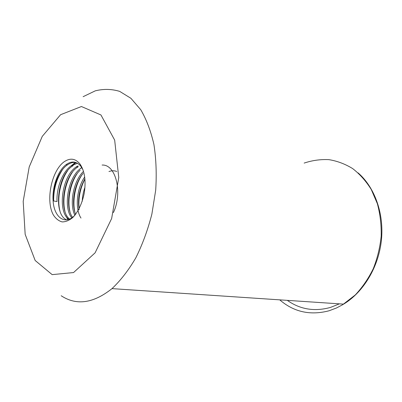 <?xml version="1.0" encoding="UTF-8"?>
<svg xmlns="http://www.w3.org/2000/svg" width="402" height="402" viewBox="0 0 402 402"><rect width="100%" height="100%" fill="white"/><g stroke="black" fill="none" stroke-linecap="round" stroke-linejoin="round"><path stroke-width="0.6" d="M64.441 161.594C70.39 157.715 75.596 158.554 80.053 164.122C84.742 171.121 86.128 180.87 84.219 193.362C82.038 203.613 78.254 211.648 72.857 217.467C69.255 220.447 65.677 221.924 62.119 221.899C58.732 220.979 55.843 218.708 53.441 215.08C45.29 200.93 51.577 170.212 64.441 161.594M83.008 169.885L81.114 166.619C77.003 161.468 72.194 160.664 66.687 164.212L66.124 164.614C57.863 170.559 51.953 187.252 53.114 200.889L57.034 201.538C56.27 188.035 62.596 171.498 71.29 165.714L77.546 163.272M74.737 215.447L73.119 216.894C63.742 224.718 53.994 216.221 53.114 200.889C52.381 187.327 58.717 170.709 67.4 164.885L67.993 164.493C70.616 162.84 73.194 162.157 75.727 162.443M66.707 219.809C53.335 214.914 56.978 175.669 72.581 165.986L73.174 165.599M68.848 219.321C57.26 211.643 61.813 175.845 76.425 166.805L77.018 166.418M69.571 219.045C58.597 210.558 63.415 175.91 77.697 167.076L78.29 166.689M71.792 217.859C62.707 207.236 68.209 176.101 81.49 167.88L82.018 167.996M72.727 217.588C64.807 207.417 68.727 180.382 80.154 170.237M74.878 215.306C69.129 203.774 73.415 180.88 83.5 171.408M75.682 214.452C70.953 203.372 74.36 183.473 83.068 173.478M80.983 218.065C74.893 208.899 76.521 188.729 84.681 177.006M79.104 209.764C77.455 199.111 79.385 188.804 84.892 178.845M82.199 201.402C82.43 196.508 83.355 191.769 84.973 187.186M108.967 171.538C111.625 170.559 114.213 170.523 116.736 171.438M53.612 200.97C53.607 189.091 56.642 178.543 62.712 169.327M59.928 210.98C56.883 199.065 60.069 181.493 67.581 170.77M72.204 165.388L76.078 162.569M68.325 219.482L67.461 218.06M64.963 211.346C62.094 199.663 65.144 182.759 72.39 172.212M77.284 166.473L78.008 165.845M69.933 211.688C67.24 200.251 70.164 184.01 77.129 173.649M74.842 212.015C72.325 200.834 75.124 185.247 81.802 175.081M79.129 208.764C78.164 198.487 80.088 188.598 84.912 179.096M70.461 166.322L75.521 162.383M67.832 219.613L65.833 215.924M80.209 168.83L81.666 167.418M102.103 165.056C115.982 164.187 122.801 192.9 113.384 212.603M339.388 303.847L330.469 307.429C314.51 311.791 300.123 309.434 287.304 300.359M279.752 299.857C293.847 312.037 310.294 315.676 329.092 310.771L336.464 307.992L342.63 304.746L355.262 294.962C362.363 287.405 368.368 278.646 373.267 268.697C377.393 258.255 380.031 247.386 381.181 236.095C381.423 224.818 380.146 214.01 377.347 203.653L371.277 189.528C366.031 181.116 359.825 174.136 352.66 168.589C345.112 163.961 337.172 160.976 328.846 159.639C320.464 159.237 312.233 160.388 304.148 163.081M83.119 96.696L95.254 90.852C103.54 88.787 111.681 88.963 119.675 91.38L130.911 98.299L140.74 109.701C146.439 119.429 150.835 131.042 153.931 144.544C156.147 158.901 156.735 174.111 155.695 190.171L151.866 214.145C147.825 229.889 142.474 244.461 135.806 257.863C128.545 270.244 120.61 280.501 112.002 288.626C93.359 303.415 76.425 305.786 61.189 295.746M60.591 114.711L42.26 136.378L29.205 166.951L23.195 201.347L25.16 234.326L35.17 260.496L52.159 274.636L73.551 272.556L95.108 252.823L111.645 218.527L118.756 177.533L114.67 140.102L100.942 114.957L81.43 106.525L60.591 114.711M358.087 172.875C374.629 187.247 384.166 213.351 381.413 240.165C378.629 266.953 363.599 292.023 343.635 304.133L112.002 288.626M72.581 165.986L71.29 165.714M77.697 167.076L76.425 166.805M67.4 164.885L66.124 164.614M74.591 163.488L73.953 163.353M81.114 166.619L80.053 164.122"/></g></svg>

